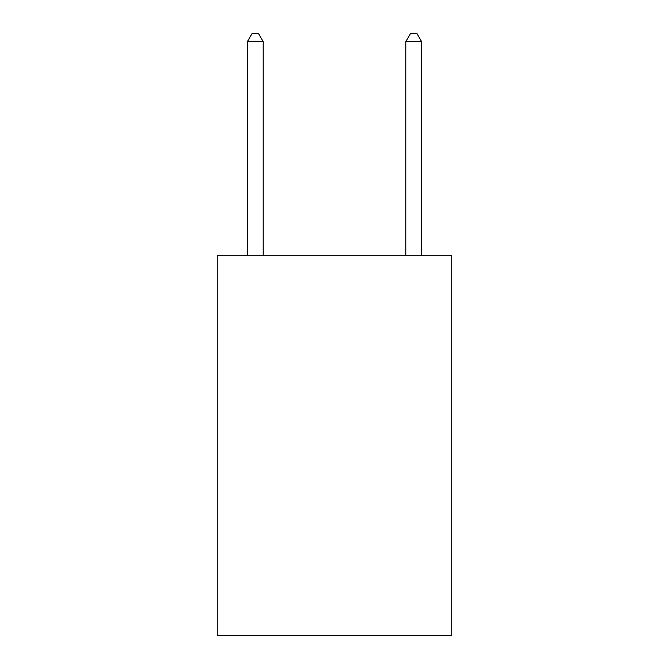 <?xml version="1.0" encoding="UTF-8"?>
<svg xmlns="http://www.w3.org/2000/svg" width="669" height="669" viewBox="0 0 669 669"><rect width="100%" height="100%" fill="white"/><g stroke="black" fill="none" stroke-linecap="round" stroke-linejoin="round"><path stroke-width="1" d="M451.751 255.274L451.751 635.55L217.249 635.55L217.249 255.274L451.751 255.274M263.201 255.274L263.201 41.687L247.354 41.687L247.354 255.274M247.354 41.687L252.104 33.45L258.443 33.45L263.201 41.687M421.646 255.274L421.646 41.687L405.799 41.687L405.799 255.274M405.799 41.687L410.557 33.45L416.896 33.45L421.646 41.687"/></g></svg>
